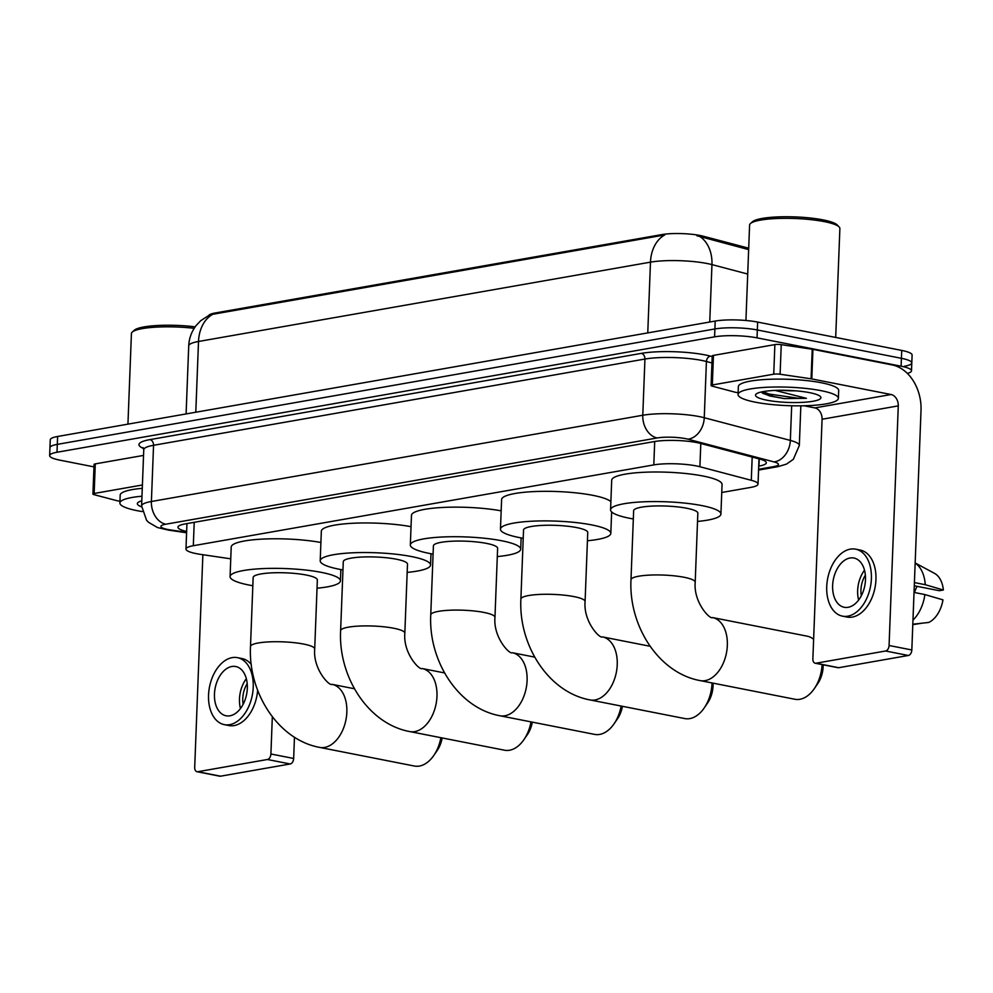 <?xml version="1.0" encoding="UTF-8"?>
<svg xmlns="http://www.w3.org/2000/svg" width="993" height="993" viewBox="0 0 993 993"><rect width="100%" height="100%" fill="white"/><g stroke="black" fill="none" stroke-linecap="round" stroke-linejoin="round"><path stroke-width="1.49" d="M721.75 492.491L750.683 487.414A30.113 5.536 -177.8 0 0 758.031 484.087A30.113 5.536 -177.8 0 0 751.291 480.302L699.904 466.747A30.113 5.536 -177.8 0 0 696.254 465.916A30.113 5.536 -177.8 0 0 653.804 464.898L193.312 545.716A30.113 5.536 -177.8 0 0 185.964 549.042A30.113 5.536 -177.8 0 0 200.598 554.379L230.761 558.823M208.865 315.302A27.109 4.99 2.2 0 1 215.208 312.981L661.921 234.584A27.109 4.99 2.2 0 1 700.127 235.502A27.109 4.99 2.2 0 1 703.416 236.247L748.387 248.113A27.109 4.99 2.2 0 1 748.697 248.188M747.704 274.043L711.956 264.61A40.154 7.385 -177.8 0 0 707.09 263.505A40.154 7.385 -177.8 0 0 650.477 262.152A35.14 26.265 -100 0 1 664.739 234.956L212.775 314.284L209.56 314.98L200.747 320.665L196.242 325.419C191.587 331.451 189.067 338.278 188.72 345.899L186.101 413.932M748.648 249.615L696.863 235.726M93.963 466.871L60.039 460.193A30.113 5.536 2.2 0 1 49.65 455.576L49.948 447.694A30.113 5.536 2.2 0 1 57.296 444.368L714.886 328.956A30.113 5.536 2.2 0 1 757.349 329.974L901.408 358.312A30.113 5.536 2.2 0 1 911.797 362.929L912.108 355.035A30.113 5.536 2.2 0 0 901.718 350.43L757.647 322.08A30.113 5.536 2.2 0 0 715.196 321.062L57.606 436.486A30.113 5.536 2.2 0 0 50.258 439.8L49.948 447.694A30.113 5.536 2.2 0 1 57.296 444.368L714.886 328.956A30.113 5.536 2.2 0 1 757.349 329.974L901.408 358.312A30.113 5.536 2.2 0 1 911.797 362.929A30.113 5.536 2.2 0 1 904.449 366.243M758.726 466.139L758.962 466.102A30.113 5.536 -177.8 0 0 766.311 462.788A30.113 5.536 -177.8 0 0 759.571 459.002L700.462 443.399A30.113 5.536 -177.8 0 0 696.813 442.58A30.113 5.536 -177.8 0 0 654.362 441.562L185.319 523.882A30.113 5.536 -177.8 0 0 177.97 527.196A30.113 5.536 -177.8 0 0 186.634 531.454M49.65 455.576A30.113 5.536 2.2 0 1 56.998 452.262L714.588 336.85A30.113 5.536 2.2 0 1 757.038 337.856L901.11 366.206A30.113 5.536 2.2 0 1 911.5 370.811A30.113 5.536 2.2 0 1 907.391 373.418M771.04 394.531A40.154 7.385 2.2 0 1 762.537 393.203M712.316 384.974A5.015 0.919 -177.8 0 0 711.087 385.52L712.229 355.941A5.015 0.919 2.2 0 1 713.446 355.395L712.316 384.974L773.733 374.187L774.875 344.608A5.015 0.919 2.2 0 1 781.243 344.658L812.224 349.226A5.015 0.919 2.2 0 1 812.932 349.35L892.21 364.94A40.154 30.013 -100 0 1 921.02 410.345L911.822 649.968A5.015 3.202 101.1 0 1 908.347 655.479L885.595 650.998A5.015 3.202 -78.9 0 0 889.07 645.5L898.28 405.876A10.042 7.51 80 0 0 891.069 394.519L811.79 378.929A5.015 0.919 -177.8 0 0 811.082 378.805L780.101 374.237A5.015 0.919 -177.8 0 0 773.733 374.187M713.446 355.395L774.875 344.608M804.082 405.777L814.868 407.9A10.042 7.51 80 0 1 822.08 419.245L812.87 658.868A5.015 3.202 -78.9 0 0 815.179 663.225A5.015 3.202 -78.9 0 0 815.961 663.225L838.713 667.706L908.347 655.479M838.713 667.706A5.015 3.202 101.1 0 1 837.931 667.693L815.179 663.225M815.961 663.225L885.595 650.998M711.087 385.52A5.015 0.919 -177.8 0 0 712.217 386.153L734.981 392.161A5.015 0.919 -177.8 0 0 735.59 392.297L738.122 392.806M848.109 607.306A25.098 16.025 -78.9 0 0 865.251 582.767A25.098 16.025 -78.9 0 0 853.906 558.029A25.098 16.025 -78.9 0 0 850.008 558.004A25.098 16.025 -78.9 0 0 832.866 582.556A25.098 16.025 -78.9 0 0 844.211 607.282A25.098 16.025 -78.9 0 0 848.109 607.306M914.28 585.783L939.316 590.711L943.35 590.003L925.265 584.703L914.404 582.568M842.474 616.144L847.017 617.05A34.134 21.796 -78.9 0 0 852.317 617.075A34.134 21.796 -78.9 0 0 875.627 583.698A34.134 21.796 -78.9 0 0 860.199 550.06L855.643 549.166A34.134 21.796 -78.9 0 0 850.343 549.129A34.134 21.796 -78.9 0 0 827.045 582.519A34.134 21.796 -78.9 0 0 842.474 616.144A34.134 21.796 -78.9 0 0 847.774 616.181A34.134 21.796 -78.9 0 0 871.072 582.804A34.134 21.796 -78.9 0 0 855.643 549.166M925.265 584.703A33.129 21.151 -78.9 0 0 915.161 563.031M943.35 590.003A26.103 16.658 -78.9 0 0 934.512 573.371L915.161 562.957M912.79 624.647L922.162 623.182M917.16 586.354A20.083 12.822 -78.9 0 0 914.528 592.523M912.964 620.116A33.129 21.151 -78.9 0 0 924.893 594.571L942.965 599.859A26.103 16.658 -78.9 0 1 928.716 622.45L912.815 624.212M914.032 592.424L924.893 594.571M865.362 575.195A20.083 12.822 -78.9 0 0 861.328 595.738M864.506 570.205A25.098 16.025 -78.9 0 0 858.635 600.033M745.929 320.491L749.591 225.076A45.181 8.316 2.2 0 1 750.447 223.549L752.495 221.724A43.171 7.944 2.2 0 1 823.06 219.887A43.171 7.944 2.2 0 1 837.248 224.977L839.147 226.963A45.181 8.316 2.2 0 1 839.879 228.551L835.696 337.434M750.447 223.549A45.181 8.316 2.2 0 1 824.302 221.625A45.181 8.316 2.2 0 1 839.147 226.963M755.375 402.19A50.196 9.235 2.2 0 1 738.06 394.494A50.196 9.235 2.2 0 1 767.539 387.233A50.196 9.235 2.2 0 1 821.062 390.659A50.196 9.235 2.2 0 1 838.377 398.342A50.196 9.235 2.2 0 1 808.898 405.603A50.196 9.235 2.2 0 1 755.375 402.19M738.06 394.494L738.358 386.6A50.196 9.235 2.2 0 1 767.837 379.351A50.196 9.235 2.2 0 1 821.372 382.764A50.196 9.235 2.2 0 1 838.688 390.46L838.377 398.342M809.63 392.657A32.732 6.02 2.2 0 1 820.392 396.53A32.732 6.02 2.2 0 1 804.442 402.252A32.732 6.02 2.2 0 1 766.807 400.179A32.732 6.02 2.2 0 1 756.132 394.06A32.732 6.02 2.2 0 1 809.63 392.657M761.159 392.036L769.488 395.922L784.247 398.578L806.403 398.317L775.111 390.41M795.269 390.795A22.69 4.171 2.2 0 1 781.615 390.274M762.363 393.091L769.016 395.586L784.247 398.578M762.761 391.689L769.078 394.022L798.037 398.218L806.403 398.317M695.199 582.208A32.124 5.908 -177.8 0 0 684.115 577.281A32.124 5.908 -177.8 0 0 638.822 576.201A32.124 5.908 -177.8 0 0 630.989 579.738L633.646 510.712A32.124 5.908 -177.8 0 1 652.513 506.07A32.124 5.908 -177.8 0 1 686.759 508.255A32.124 5.908 -177.8 0 1 697.843 513.182L695.199 582.208C693.362 602.528 710.243 619.843 712.515 617.559A32.124 20.505 101.1 0 1 727.037 649.223A32.124 20.505 101.1 0 1 705.104 680.639A32.124 20.505 101.1 0 1 700.115 680.602L794.896 699.258A32.124 20.505 -78.9 0 0 799.886 699.283A32.124 20.505 -78.9 0 0 814.322 688.621A32.124 20.505 -78.9 0 0 822.092 664.578M633.323 518.967A55.223 10.153 2.2 0 1 629.612 518.284A55.223 10.153 2.2 0 1 610.571 509.819A55.223 10.153 2.2 0 1 642.992 501.837A55.223 10.153 2.2 0 1 701.877 505.598A55.223 10.153 2.2 0 1 720.918 514.064A55.223 10.153 2.2 0 1 697.533 521.437M610.571 509.819L611.7 480.24A55.223 10.153 2.2 0 1 644.134 472.258A55.223 10.153 2.2 0 1 703.007 476.019A55.223 10.153 2.2 0 1 722.06 484.485L720.918 514.064M813.615 639.306A32.124 20.505 -78.9 0 0 807.297 636.203L712.515 617.559M823.147 664.789A22.082 14.101 101.1 0 1 817.773 683.594L814.322 688.621M585.088 601.522A32.124 5.908 -177.8 0 0 574.016 596.607A32.124 5.908 -177.8 0 0 528.723 595.527A32.124 5.908 -177.8 0 0 520.891 599.064L523.534 530.039A32.124 5.908 -177.8 0 1 542.414 525.384A32.124 5.908 -177.8 0 1 576.66 527.581A32.124 5.908 -177.8 0 1 587.744 532.496L585.088 601.522C583.263 621.854 600.144 639.169 602.416 636.885A32.124 20.505 101.1 0 1 616.938 668.55A32.124 20.505 101.1 0 1 595.006 699.966A32.124 20.505 101.1 0 1 590.016 699.928L684.798 718.572A32.124 20.505 -78.9 0 0 689.775 718.609A32.124 20.505 -78.9 0 0 704.223 707.947A32.124 20.505 -78.9 0 0 712.031 682.948M523.224 538.293A55.223 10.153 2.2 0 1 519.513 537.61A55.223 10.153 2.2 0 1 500.46 529.145A55.223 10.153 2.2 0 1 532.893 521.164A55.223 10.153 2.2 0 1 591.778 524.925A55.223 10.153 2.2 0 1 610.819 533.39A55.223 10.153 2.2 0 1 587.434 540.751M500.46 529.145L501.602 499.566A55.223 10.153 2.2 0 1 534.035 491.585A55.223 10.153 2.2 0 1 592.908 495.346A55.223 10.153 2.2 0 1 610.881 501.688M713.011 683.147A22.082 14.101 101.1 0 1 707.661 702.907L704.223 707.947M494.961 617.348A32.124 5.908 -177.8 0 0 483.876 612.42A32.124 5.908 -177.8 0 0 438.596 611.34A32.124 5.908 -177.8 0 0 430.751 614.878L433.407 545.852A32.124 5.908 -177.8 0 1 452.274 541.21A32.124 5.908 -177.8 0 1 486.533 543.394A32.124 5.908 -177.8 0 1 497.617 548.322L494.961 617.348C493.136 637.667 510.017 654.983 512.289 652.711A32.124 20.505 101.1 0 1 526.799 684.363A32.124 20.505 101.1 0 1 504.866 715.779A32.124 20.505 101.1 0 1 499.876 715.754L594.658 734.398A32.124 20.505 -78.9 0 0 599.648 734.423A32.124 20.505 -78.9 0 0 614.084 723.773A32.124 20.505 -78.9 0 0 621.134 706.06M433.097 554.106A55.223 10.153 2.2 0 1 429.386 553.424A55.223 10.153 2.2 0 1 410.332 544.971A55.223 10.153 2.2 0 1 442.766 536.977A55.223 10.153 2.2 0 1 501.639 540.751A55.223 10.153 2.2 0 1 520.692 549.203A55.223 10.153 2.2 0 1 497.294 556.577M410.332 544.971L411.474 515.379A55.223 10.153 2.2 0 1 442.952 507.448A55.223 10.153 2.2 0 1 501.167 510.849M622.425 706.308A22.082 14.101 101.1 0 1 617.534 718.733L614.084 723.773M404.834 633.162A32.124 5.908 -177.8 0 0 393.749 628.246A32.124 5.908 -177.8 0 0 348.469 627.154A32.124 5.908 -177.8 0 0 340.624 630.704L343.28 561.678A32.124 5.908 -177.8 0 1 362.147 557.023A32.124 5.908 -177.8 0 1 396.406 559.22A32.124 5.908 -177.8 0 1 407.49 564.136L404.834 633.162C403.009 653.493 419.878 670.809 422.149 668.525A32.124 20.505 101.1 0 1 436.672 700.189A32.124 20.505 101.1 0 1 414.739 731.605A32.124 20.505 101.1 0 1 409.749 731.568L504.531 750.212A32.124 20.505 -78.9 0 0 509.521 750.249A32.124 20.505 -78.9 0 0 523.956 739.586A32.124 20.505 -78.9 0 0 531.007 721.874M342.957 569.932A55.223 10.153 2.2 0 1 339.246 569.25A55.223 10.153 2.2 0 1 320.205 560.784A55.223 10.153 2.2 0 1 352.639 552.803A55.223 10.153 2.2 0 1 411.512 556.564A55.223 10.153 2.2 0 1 430.552 565.029A55.223 10.153 2.2 0 1 407.167 572.39M320.205 560.784L321.335 531.205A55.223 10.153 2.2 0 1 352.825 523.261A55.223 10.153 2.2 0 1 411.04 526.675M532.298 722.122A22.082 14.101 101.1 0 1 527.407 734.547L523.956 739.586M314.707 648.988A32.124 5.908 -177.8 0 0 303.622 644.06A32.124 5.908 -177.8 0 0 258.329 642.98A32.124 5.908 -177.8 0 0 250.497 646.517L253.153 577.492A32.124 5.908 -177.8 0 1 272.02 572.849A32.124 5.908 -177.8 0 1 306.266 575.034A32.124 5.908 -177.8 0 1 317.35 579.962L314.707 648.988C312.869 669.307 329.75 686.622 332.022 684.338A32.124 20.505 101.1 0 1 346.545 716.003A32.124 20.505 101.1 0 1 324.612 747.419A32.124 20.505 101.1 0 1 319.622 747.394L414.404 766.037A32.124 20.505 -78.9 0 0 419.394 766.062A32.124 20.505 -78.9 0 0 433.829 755.412A32.124 20.505 -78.9 0 0 440.867 737.687M252.83 585.746A55.223 10.153 2.2 0 1 249.119 585.063A55.223 10.153 2.2 0 1 230.078 576.61A55.223 10.153 2.2 0 1 262.5 568.617A55.223 10.153 2.2 0 1 321.384 572.378A55.223 10.153 2.2 0 1 340.425 580.843A55.223 10.153 2.2 0 1 317.04 588.216M230.078 576.61L231.208 547.019A55.223 10.153 2.2 0 1 262.686 539.087A55.223 10.153 2.2 0 1 320.9 542.488M442.158 737.948A22.082 14.101 101.1 0 1 437.28 750.373L433.829 755.412M94.149 493.471A5.015 0.919 -177.8 0 0 92.92 494.017L94.062 464.439A5.015 0.919 2.2 0 1 95.278 463.88L94.149 493.471L142.409 484.994M95.278 463.88L143.538 455.415M294.462 737.203L293.655 758.466A5.015 3.202 101.1 0 1 290.179 763.977L267.427 759.496A5.015 3.202 -78.9 0 0 270.903 753.997L272.33 716.772M202.87 554.715L194.702 767.366A5.015 3.202 -78.9 0 0 197.011 771.722A5.015 3.202 -78.9 0 0 197.793 771.722L220.545 776.191L290.179 763.977M220.545 776.191A5.015 3.202 101.1 0 1 219.763 776.191L197.011 771.722M197.793 771.722L267.427 759.496M92.92 494.017A5.015 0.919 -177.8 0 0 94.037 494.651L116.814 500.658A5.015 0.919 -177.8 0 0 117.422 500.795L119.954 501.291M229.942 715.804A25.098 16.025 -78.9 0 0 247.083 691.265A25.098 16.025 -78.9 0 0 235.738 666.526A25.098 16.025 -78.9 0 0 231.841 666.502A25.098 16.025 -78.9 0 0 214.699 691.041A25.098 16.025 -78.9 0 0 226.044 715.779A25.098 16.025 -78.9 0 0 229.942 715.804M224.294 724.642A34.134 21.796 -78.9 0 0 229.594 724.679A34.134 21.796 -78.9 0 0 252.905 691.302A34.134 21.796 -78.9 0 0 237.476 657.664A34.134 21.796 -78.9 0 0 232.176 657.627A34.134 21.796 -78.9 0 0 208.865 691.004A34.134 21.796 -78.9 0 0 224.294 724.642L228.849 725.535A34.134 21.796 -78.9 0 0 234.149 725.573A34.134 21.796 -78.9 0 0 257.646 690.272M251.266 664.416A34.134 21.796 -78.9 0 0 242.031 658.558L237.476 657.664M247.195 683.693A20.083 12.822 -78.9 0 0 243.161 704.236M246.338 678.703A25.098 16.025 -78.9 0 0 240.467 708.53M127.936 424.135L131.424 333.574A45.181 8.316 2.2 0 1 132.28 332.047L134.316 330.222A43.171 7.944 2.2 0 1 195.187 326.846M132.28 332.047A45.181 8.316 2.2 0 1 194.206 328.311M142.16 511.556A50.196 9.235 2.2 0 1 137.208 510.687A50.196 9.235 2.2 0 1 119.892 502.992A50.196 9.235 2.2 0 1 141.974 496.215M119.892 502.992L120.19 495.097A50.196 9.235 2.2 0 1 142.272 488.333M141.589 506.827A32.732 6.02 2.2 0 1 137.965 502.557A32.732 6.02 2.2 0 1 141.8 500.832M700.797 443.499L699.904 466.747M703.416 236.247L703.354 237.675M748.387 248.113L748.325 249.541M215.208 312.981L215.171 313.949M661.921 234.584L661.884 235.552M654.697 441.5L653.804 464.898M752.185 457.053L751.291 480.302M194.218 522.318L193.312 545.716M700.127 236.682A35.14 26.65 -75.2 0 1 711.956 264.61L709.747 322.017M212.775 314.284A35.14 26.265 80 0 0 198.513 341.48A40.154 7.385 -177.8 0 0 188.72 345.899M647.759 332.903L650.477 262.152L198.513 341.48L195.795 412.232M57.606 436.486L56.998 452.262M715.196 321.062L714.588 336.85M757.647 322.08L757.038 337.856M901.718 350.43L901.11 366.206M758.602 469.267L773.609 466.636A20.083 3.699 -177.8 0 0 774.006 461.906L687.926 439.191A20.083 3.699 -177.8 0 0 685.493 438.633A20.083 3.699 -177.8 0 0 657.192 437.963L165.806 524.205A20.083 3.699 -177.8 0 0 167.829 529.492A20.083 3.699 -177.8 0 0 170.672 529.977L186.61 532.322M170.672 529.977A20.083 10.017 -81.6 0 1 168.5 530.113L157.527 527.544L148.565 522.33L146.567 520.258L141.602 505.921A40.154 7.385 2.2 0 1 151.395 501.502L642.781 415.248A40.154 7.385 2.2 0 1 699.395 416.613A40.154 7.385 2.2 0 1 704.26 417.718L706.42 361.502A40.154 7.385 -177.8 0 0 701.555 360.397A40.154 7.385 -177.8 0 0 644.941 359.044L153.555 445.286A40.154 7.385 -177.8 0 0 143.762 449.717L143.091 447.62M143.588 448.501A45.181 8.316 2.2 0 1 149.955 439.614L641.341 353.371A5.015 3.749 -100 0 1 644.941 359.044L642.781 415.248A20.083 15.007 80 0 0 657.192 437.963M641.341 353.371A45.181 8.316 2.2 0 1 705.018 354.898A45.181 8.316 2.2 0 1 710.504 356.139L712.204 356.586M687.926 439.191A20.083 15.23 -75.2 0 0 704.26 417.718L790.341 440.42L791.669 405.765M774.006 461.906A20.083 15.23 -75.2 0 0 790.341 440.42A40.154 7.385 2.2 0 1 799.328 445.472L800.842 405.827M711.956 362.966L706.42 361.502A5.015 3.811 104.8 0 1 710.504 356.139M165.806 524.205A20.083 15.007 80 0 1 151.395 501.502L153.555 445.286A5.015 3.749 -100 0 0 149.955 439.614M773.609 466.636A20.083 15.007 80 0 0 777.829 466.685L786.481 464.116L793.345 459.312L799.328 445.472M759.235 458.915L758.962 466.102M822.08 419.245L898.28 405.876M814.868 407.9L891.069 394.519M812.932 349.35L811.79 378.929M889.07 645.5L911.822 649.968M811.082 378.805L812.224 349.226M781.243 344.658L780.101 374.237M764.871 392.632A40.154 7.385 2.2 0 1 762.276 392.161A40.154 7.385 2.2 0 1 761.395 391.974M772.715 394.941A41.16 7.572 2.2 0 1 763.406 393.6M270.903 753.997L293.655 758.466M759 458.853L758.031 484.087M186.945 523.596L185.964 549.042M911.5 370.811L911.797 362.929M141.602 505.921L143.762 449.717M758.578 470.074L777.829 466.685M168.5 530.113L186.585 532.782M630.989 579.738C628.569 625.503 658.359 672.944 700.115 680.602M610.819 533.39L611.638 511.941M602.416 636.885L650.092 646.269M520.891 599.064C518.47 644.817 548.248 692.27 590.016 699.928M520.692 549.203L521.126 537.921M512.289 652.711L534.693 657.118M430.751 614.878C428.331 660.643 458.121 708.096 499.876 715.754M430.552 565.029L430.987 553.734M422.149 668.525L444.554 672.931M340.624 630.704C338.203 676.456 367.993 723.909 409.749 731.568M340.425 580.843L340.86 569.56M332.022 684.338L354.427 688.757M250.497 646.517C248.076 692.282 277.854 739.735 319.622 747.394"/></g></svg>
